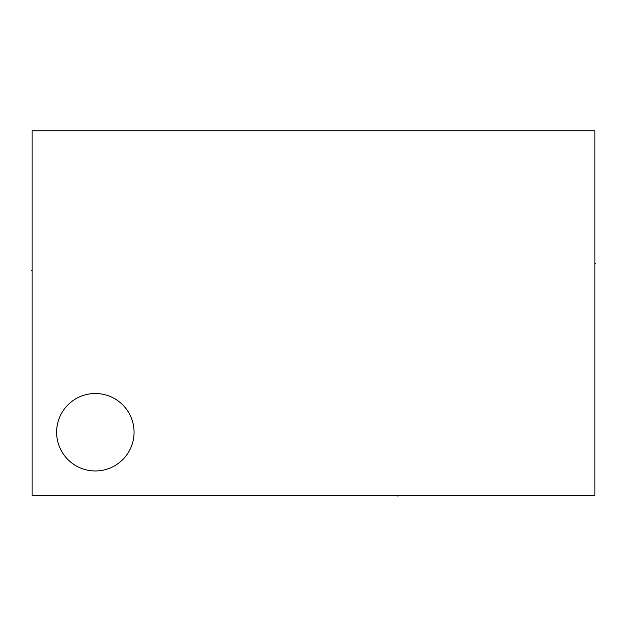 <?xml version="1.0" encoding="UTF-8"?>
<svg xmlns="http://www.w3.org/2000/svg" width="627" height="627" viewBox="0 0 627 627"><rect width="100%" height="100%" fill="white"/><g stroke="black" fill="none" stroke-linecap="round" stroke-linejoin="round"><path stroke-width="0.94" d="M32.079 130.777L32.079 495.495L594.921 495.495L594.921 130.777L32.079 130.777M56.618 432.238A38.725 38.725 0 0 0 95.343 470.955A38.725 38.725 0 0 0 134.068 432.238A38.725 38.725 0 0 0 95.343 393.513A38.725 38.725 0 0 0 56.618 432.238M594.921 263.379L595.65 263.379L594.921 263.379M31.35 270.362L32.079 270.362M397.926 495.495L397.926 496.223L397.926 495.495"/></g></svg>

